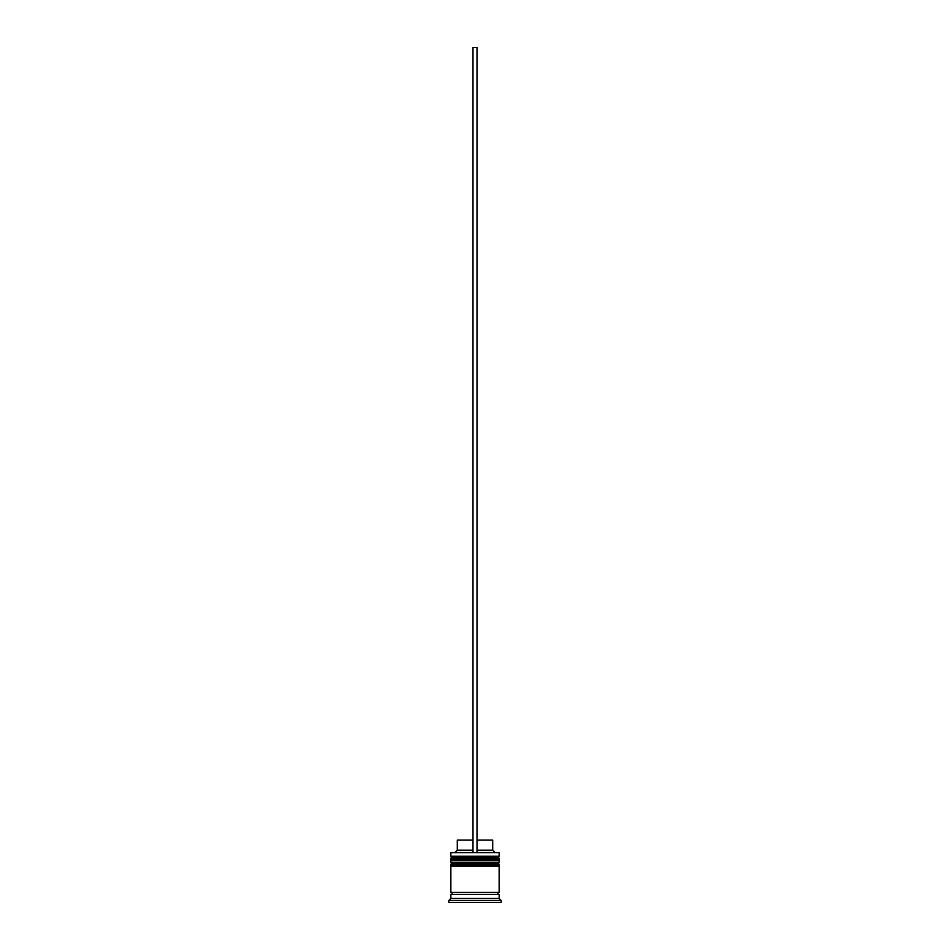 <?xml version="1.0" encoding="UTF-8"?>
<svg xmlns="http://www.w3.org/2000/svg" width="950" height="950" viewBox="0 0 950 950"><rect width="100%" height="100%" fill="white"/><g stroke="black" fill="none" stroke-linecap="round" stroke-linejoin="round"><path stroke-width="1.43" d="M499.142 858.646L450.858 858.646A1.211 1.211 0 0 1 452.069 857.434L450.858 856.235L499.142 856.235L497.931 857.434L452.069 857.434L497.931 857.434A1.211 1.211 0 0 1 499.142 858.646L499.142 859.049A1.211 1.211 0 0 1 497.931 860.249M452.069 860.249A1.211 1.211 0 0 1 450.858 859.049L499.142 859.049M499.142 864.678L450.858 864.678A1.211 1.211 0 0 1 452.069 863.467L450.858 862.268L499.142 862.268L497.931 863.467L452.069 863.467L497.931 863.467A1.211 1.211 0 0 1 499.142 864.678L499.142 865.082A1.211 1.211 0 0 1 497.931 866.293M452.069 866.293A1.211 1.211 0 0 1 450.858 865.082L499.142 865.082M451.06 894.449A1.009 1.009 0 0 0 452.069 893.451A1.009 1.009 0 0 0 451.06 892.442M498.94 894.449A1.009 1.009 0 0 1 497.931 893.451A1.009 1.009 0 0 1 498.94 892.442M450.858 852.613L499.142 852.613L450.858 852.613L450.858 856.235M450.858 898.474L450.858 894.449L499.142 894.449L499.142 898.474L450.858 898.474L448.851 900.493L448.851 902.5L501.149 902.5L501.149 900.493L448.851 900.493M499.142 898.474L501.149 900.493M499.142 852.613L499.142 856.235M499.142 862.268L499.142 860.249L450.858 860.249L450.858 862.268M499.142 866.293L450.858 866.293L450.858 892.442L499.142 892.442L499.142 866.293M477.007 840.133L492.706 840.133L492.706 850.191L494.713 852.209M492.706 850.191L477.007 850.191M472.993 850.191L457.294 850.191L455.287 852.209M472.993 840.133L457.294 840.133L457.294 850.191M477.007 852.209L477.007 47.5L472.993 47.5L472.993 852.209"/></g></svg>
